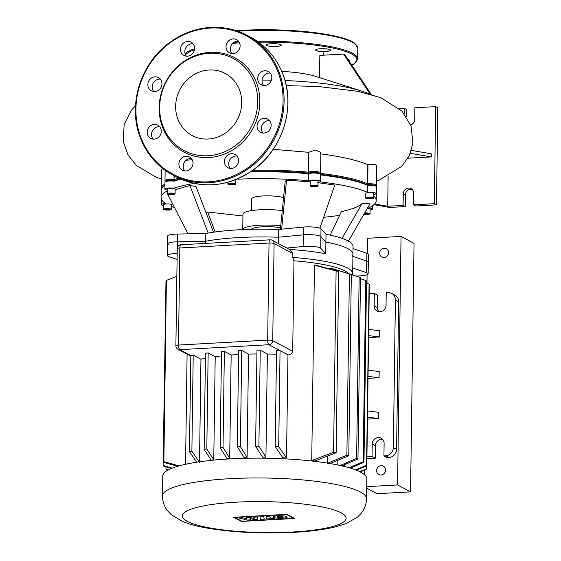 <?xml version="1.0" encoding="UTF-8"?>
<svg xmlns="http://www.w3.org/2000/svg" width="561" height="561" viewBox="0 0 561 561"><rect width="100%" height="100%" fill="white"/><g stroke="black" fill="none" stroke-linecap="round" stroke-linejoin="round"><path stroke-width="0.84" d="M273.424 46.514A7.517 1.424 -179.2 0 0 281.264 45.203A7.517 1.424 -179.2 0 0 274.077 43.681A7.517 1.424 -179.2 0 0 266.237 44.992A7.517 1.424 -179.2 0 0 273.424 46.514M348.795 60.644A7.517 1.424 -179.2 0 0 349.272 60.153A7.517 1.424 -179.2 0 0 347.911 59.312M322.799 51.535A7.517 1.424 -179.2 0 0 330.639 50.224A7.517 1.424 -179.2 0 0 323.452 48.702A7.517 1.424 -179.2 0 0 315.612 50.013A7.517 1.424 -179.2 0 0 322.799 51.535M162.711 127.642A53.576 49.389 118.1 0 1 190.915 57.404A53.576 49.389 118.1 0 1 256.293 82.229A53.576 49.389 118.1 0 1 228.089 152.466A53.576 49.389 118.1 0 1 162.711 127.642M163.097 126.625A52.201 48.127 118.1 0 1 190.579 58.19A52.201 48.127 118.1 0 1 254.28 82.383A52.201 48.127 118.1 0 1 226.798 150.818A52.201 48.127 118.1 0 1 163.097 126.625M148.342 87.383A7.517 6.928 -61.9 0 0 151.372 90.833A7.517 6.928 -61.9 0 0 159.52 89.451A7.517 6.928 -61.9 0 0 161.463 81.015A7.517 6.928 -61.9 0 0 158.44 77.572A7.517 6.928 -61.9 0 0 150.292 78.947A7.517 6.928 -61.9 0 0 148.342 87.383M153.763 91.555A7.517 6.928 118.1 0 1 152.669 89.69A7.517 6.928 118.1 0 1 153.728 82.278A7.517 6.928 118.1 0 1 160.376 79.15M180.986 51.977A7.517 6.928 -61.9 0 0 184.015 55.427A7.517 6.928 -61.9 0 0 192.164 54.045A7.517 6.928 -61.9 0 0 194.113 45.609A7.517 6.928 -61.9 0 0 191.084 42.166A7.517 6.928 -61.9 0 0 182.935 43.541A7.517 6.928 -61.9 0 0 180.986 51.977M186.406 56.149A7.517 6.928 118.1 0 1 185.319 54.284A7.517 6.928 118.1 0 1 186.378 46.872A7.517 6.928 118.1 0 1 193.019 43.744M226.497 49.459A7.517 6.928 -61.9 0 0 229.519 52.909A7.517 6.928 -61.9 0 0 237.675 51.528A7.517 6.928 -61.9 0 0 239.617 43.092A7.517 6.928 -61.9 0 0 236.588 39.642A7.517 6.928 -61.9 0 0 228.439 41.023A7.517 6.928 -61.9 0 0 226.497 49.459M231.917 53.632A7.517 6.928 118.1 0 1 230.823 51.766A7.517 6.928 118.1 0 1 231.882 44.347A7.517 6.928 118.1 0 1 238.523 41.226M258.2 81.303A7.517 6.928 -61.9 0 0 261.23 84.753A7.517 6.928 -61.9 0 0 269.378 83.372A7.517 6.928 -61.9 0 0 271.328 74.936A7.517 6.928 -61.9 0 0 268.298 71.485A7.517 6.928 -61.9 0 0 260.15 72.867A7.517 6.928 -61.9 0 0 258.2 81.303M263.621 85.475A7.517 6.928 118.1 0 1 262.527 83.61A7.517 6.928 118.1 0 1 263.593 76.191A7.517 6.928 118.1 0 1 270.234 73.07M257.541 128.855A7.517 6.928 -61.9 0 0 260.563 132.305A7.517 6.928 -61.9 0 0 268.719 130.923A7.517 6.928 -61.9 0 0 270.661 122.487A7.517 6.928 -61.9 0 0 267.632 119.044A7.517 6.928 -61.9 0 0 259.484 120.419A7.517 6.928 -61.9 0 0 257.541 128.855M262.962 133.027A7.517 6.928 118.1 0 1 261.868 131.162A7.517 6.928 118.1 0 1 262.927 123.75A7.517 6.928 118.1 0 1 269.568 120.622M224.891 164.261A7.517 6.928 -61.9 0 0 227.92 167.711A7.517 6.928 -61.9 0 0 236.069 166.329A7.517 6.928 -61.9 0 0 238.018 157.893A7.517 6.928 -61.9 0 0 234.989 154.45A7.517 6.928 -61.9 0 0 226.84 155.825A7.517 6.928 -61.9 0 0 224.891 164.261M230.312 168.433A7.517 6.928 118.1 0 1 229.218 166.568A7.517 6.928 118.1 0 1 230.276 159.149A7.517 6.928 118.1 0 1 236.924 156.028M179.387 166.778A7.517 6.928 -61.9 0 0 182.416 170.228A7.517 6.928 -61.9 0 0 190.565 168.847A7.517 6.928 -61.9 0 0 192.507 160.411A7.517 6.928 -61.9 0 0 189.485 156.968A7.517 6.928 -61.9 0 0 181.329 158.342A7.517 6.928 -61.9 0 0 179.387 166.778M184.807 170.951A7.517 6.928 118.1 0 1 183.713 169.085A7.517 6.928 118.1 0 1 184.772 161.673A7.517 6.928 118.1 0 1 191.42 158.546M147.676 134.935A7.517 6.928 -61.9 0 0 150.706 138.385A7.517 6.928 -61.9 0 0 158.854 137.003A7.517 6.928 -61.9 0 0 160.804 128.567A7.517 6.928 -61.9 0 0 157.774 125.124A7.517 6.928 -61.9 0 0 149.626 126.498A7.517 6.928 -61.9 0 0 147.676 134.935M153.097 139.107A7.517 6.928 118.1 0 1 152.003 137.242A7.517 6.928 118.1 0 1 153.069 129.829A7.517 6.928 118.1 0 1 159.71 126.702M177.984 119.402A35.161 32.412 -61.9 0 0 192.157 135.531A35.161 32.412 -61.9 0 0 230.283 129.086A35.161 32.412 -61.9 0 0 239.393 89.606A35.161 32.412 -61.9 0 0 225.227 73.477A35.161 32.412 -61.9 0 0 187.094 79.921A35.161 32.412 -61.9 0 0 177.984 119.402M384.173 248.221A4.747 4.376 118.1 0 1 386.34 248.691A4.747 4.376 118.1 0 1 388.408 253.817A4.747 4.376 118.1 0 1 384.04 257.541A4.747 4.376 118.1 0 1 381.873 257.071A4.747 4.376 118.1 0 1 379.804 251.945A4.747 4.376 118.1 0 1 384.173 248.221M381.136 465.679A4.747 4.376 118.1 0 1 383.303 466.149A4.747 4.376 118.1 0 1 385.372 471.275A4.747 4.376 118.1 0 1 381.003 474.999A4.747 4.376 118.1 0 1 378.836 474.529A4.747 4.376 118.1 0 1 376.768 469.403A4.747 4.376 118.1 0 1 381.136 465.679M367.385 253.509L367.602 238.271L401.045 236.419L414.032 243.341L410.561 491.864L397.574 484.942L366.712 486.653M410.561 491.864L377.111 493.715L366.691 488.161M364.299 474.578L364.362 470.237M366.971 283.284L367.09 274.771M401.045 236.419L397.574 484.942M260.5 519.304L259.96 516.884L263.719 516.674L264.259 519.093L260.5 519.304M266.251 516.534L269.904 516.33L270.304 518.133L274.399 517.901L274.539 518.525L266.791 518.953L266.251 516.534M257.829 519.451L254.54 519.633L250.066 518.532L250.367 519.865L247.24 520.04L239.224 518.027L242.843 517.831L246.98 518.89L246.693 517.614L250.045 517.431L254.182 518.49L253.754 517.221L257.289 517.025L257.829 519.451M286.783 516.625L287.148 517.025C287.498 518.392 275.507 518.687 273.403 517.361L273.039 516.962C272.695 515.594 284.679 515.3 286.783 516.625M277.106 517.158A3.177 0.603 0.8 0 1 276.917 516.947A3.177 0.603 0.8 0 1 279.546 516.393A3.177 0.603 0.8 0 1 283.081 516.828A3.177 0.603 0.8 0 1 283.27 517.039A3.177 0.603 0.8 0 1 280.64 517.593A3.177 0.603 0.8 0 1 277.106 517.158M293.775 518.364L241.889 521.232L234.694 517.396L286.573 514.528L293.775 518.364M233.579 517.284L287.092 514.325L294.883 518.476L241.37 521.435L233.579 517.284M366.824 478.919A102.032 19.291 -179.2 0 0 360.667 472.187A102.032 19.291 -179.2 0 0 247.212 458.253A102.032 19.291 -179.2 0 0 162.767 476.072L162.494 495.875A102.032 19.291 -179.2 0 1 229.624 478.701A102.032 19.291 -179.2 0 1 360.393 491.99A102.032 19.291 -179.2 0 1 366.543 498.722L366.824 478.919M286.524 457.965A82.264 15.554 -179.2 0 0 282.821 457.748L275.192 446.556A102.032 19.291 0.8 0 1 278.712 446.682L286.524 457.965L287.961 354.833C290.605 354.924 292.19 353.739 292.709 351.284L293.971 260.802A82.264 15.554 0.8 0 1 344.917 270.907A82.264 15.554 0.8 0 1 348.697 273.656M344.468 466.521L344.496 464.76M286.825 248.053L303.115 246.496A11.865 2.244 0.8 0 1 320.731 248.285L325.738 253.719A85.027 16.073 -179.2 0 0 289.441 249.449M278.228 243.467L278.312 237.233L303.277 234.842A11.865 2.244 0.8 0 1 320.892 236.637L325.899 242.072L325.738 253.719M352.757 268.004L366.564 272.716A11.865 2.244 0.8 0 1 368.156 273.859A11.865 2.244 0.8 0 1 358.353 275.935L355.695 275.984M368.156 273.859L368.423 254.449A11.865 2.244 -179.2 0 0 366.838 253.299L366.726 261.061A11.865 2.244 0.8 0 1 368.318 262.211A11.865 2.244 -179.2 0 0 366.726 261.061L352.918 256.356L366.726 261.061L366.564 272.716M272.239 240.276A3.955 3.955 0 0 0 270.164 239.82A3.955 1.339 86.8 0 0 269.028 243.046A3.955 0.75 0.8 0 1 274.098 243.558A3.955 3.647 -61.9 0 0 272.239 240.276L290.493 250.01L292.863 253.565L292.807 257.45A85.027 16.073 -179.2 0 1 352.68 273.656A85.027 16.073 -179.2 0 1 352.399 274.918M352.315 256.153A85.027 16.073 -179.2 0 0 352.953 254.238A85.027 16.073 -179.2 0 0 325.899 242.072L326.004 234.302L321.004 228.867A11.865 2.244 -179.2 0 0 303.389 227.079L278.424 229.47A85.027 16.073 -179.2 0 0 205.845 233.481L177.451 234.049A11.865 2.244 -179.2 0 0 167.648 236.118L167.543 243.888A11.865 2.244 0.8 0 1 177.346 241.812L205.733 241.251L205.705 243.383M352.68 273.656L352.953 254.238A85.027 16.073 -179.2 0 0 325.899 242.072L320.892 236.637A11.865 2.244 -179.2 0 0 303.277 234.842L278.312 237.233A85.027 16.073 -179.2 0 0 205.733 241.251L177.346 241.812A11.865 2.244 -179.2 0 0 167.543 243.888A11.865 2.244 -179.2 0 0 169.134 245.038M177.087 259.455L168.966 256.686A11.865 2.244 0.8 0 1 167.381 255.535A11.865 2.244 0.8 0 1 177.171 253.467M367.574 410.947L378.612 412.3L378.521 418.513L367.462 419.13M378.521 418.513L367.483 417.16M368.71 329.405L379.748 330.759L379.664 336.972L368.598 337.582M379.664 336.972L368.626 335.618M276.482 354.25A82.264 15.554 -179.2 0 0 267.366 354.005L265.928 457.145A82.264 15.554 -179.2 0 0 262.569 457.103L255.62 446.276A102.032 19.291 0.8 0 1 258.894 446.276L265.928 457.145M256.903 353.963A82.264 15.554 -179.2 0 0 248.53 354.117L247.085 457.257A82.264 15.554 -179.2 0 0 243.993 457.355L237.31 446.675L238.649 350.604A102.032 19.291 -179.2 0 1 241.721 350.492L248.53 354.117M238.593 354.524A82.264 15.554 -179.2 0 0 231.153 355.008L229.708 458.148A82.264 15.554 -179.2 0 0 226.861 458.372L220.15 447.678L221.49 351.607A102.032 19.291 -179.2 0 1 224.365 351.389L231.153 355.008M221.427 355.905A82.264 15.554 -179.2 0 0 215.214 356.67L213.769 459.803A82.264 15.554 -179.2 0 0 211.181 460.174L204.148 449.305L205.487 353.234A102.032 19.291 -179.2 0 1 208.159 352.911L215.214 356.67M205.417 358.269A82.264 15.554 -179.2 0 0 200.95 359.222L199.52 461.787M187.094 354.131L185.558 464.277M311.727 460.532L333.571 452.257A102.032 19.291 0.8 0 1 336.151 452.755L314.812 460.995A82.264 15.554 -179.2 0 0 311.727 460.532L314.455 265.129A82.264 15.554 0.8 0 1 317.54 265.598L338.683 271.489A102.032 19.291 -179.2 0 0 336.102 270.991L314.455 265.129M327.189 463.07L327.287 456.233M329.896 268.985L329.91 267.969A82.264 15.554 0.8 0 1 332.049 268.488L351.326 274.483A102.032 19.291 -179.2 0 0 349.412 273.95L329.91 267.969M337.827 465.006L337.897 460.322M340.541 271.11L343.234 271.945M368.03 378.352L379.096 377.742L368.058 376.389M366.929 456.794L372.048 456.514L375.295 458.239L366.908 458.709M368.142 370.176L379.18 371.529L379.096 377.742M383.941 455.855L385.8 455.749A7.91 7.293 -61.9 0 0 393.338 447.573L395.4 300.009A7.91 7.293 -61.9 0 0 391.69 293.445L394.937 295.17A7.91 7.293 118.1 0 1 398.647 301.741L396.585 449.305A7.91 7.293 118.1 0 1 389.046 457.481L387.188 457.58L383.941 455.855L384.117 443.428A6.325 5.834 -61.9 0 0 381.15 438.169A6.325 5.834 -61.9 0 0 372.224 444.088L372.048 456.514M391.69 293.445A7.91 7.293 -61.9 0 0 388.079 292.66L386.22 292.758L386.045 305.184A6.325 5.834 -61.9 0 1 377.125 311.103A6.325 5.834 -61.9 0 1 374.159 305.843L377.399 307.575L377.574 295.149L374.327 293.417L374.159 305.843M374.327 293.417L369.208 293.705M378.899 311.678A6.325 5.834 118.1 0 1 377.399 307.575M375.295 458.239L375.47 445.813A6.325 5.834 118.1 0 1 382.616 439.319M287.961 354.833L280.009 350.611A102.032 19.291 -179.2 0 0 276.531 350.485L275.192 446.556M190.824 355.548L189.45 451.626A102.032 19.291 0.8 0 1 191.876 451.17L193.215 355.099A102.032 19.291 -179.2 0 0 190.824 355.548L179.786 349.664A3.955 1.339 -93.2 0 1 178.489 345.064A3.955 0.75 -179.2 0 0 175.888 345.73A3.955 3.955 0 0 0 177.977 349.272A3.955 3.647 -61.9 0 0 179.786 349.664L268.971 344.727A3.955 3.647 -61.9 0 0 272.737 340.639A3.955 0.75 -179.2 0 0 267.674 340.127A3.955 1.339 86.8 0 0 268.971 344.727L280.009 350.611M293.971 260.802L292.807 257.45M200.95 359.222L193.215 355.099M267.366 354.005L260.234 350.204A102.032 19.291 -179.2 0 0 256.959 350.204L255.62 446.276M220.15 447.678A102.032 19.291 0.8 0 1 223.026 447.461L224.365 351.389M223.026 447.461L229.708 458.148M204.148 449.305A102.032 19.291 0.8 0 1 206.82 448.975L208.159 352.911M206.82 448.975L213.769 459.803M191.876 451.17L199.513 462.355M196.764 462.201L189.45 451.626M168.195 469.992L166.757 469.522A102.032 19.291 0.8 0 1 165.944 468.926L168.581 469.781M171.322 468.505L163.363 466.016A102.032 19.291 0.8 0 1 163.118 465.392L172.129 468.176M177.592 466.31L163.447 462.313A102.032 19.291 0.8 0 1 163.868 461.654L179.155 465.854M237.31 446.675A102.032 19.291 0.8 0 1 240.374 446.556L247.085 457.257M165.937 283.999L163.118 465.392M176.855 276.356L166.4 280.388A102.032 19.291 -179.2 0 0 165.979 281.047L163.447 462.313M240.374 446.556L241.721 350.492M163.868 461.654L166.4 280.388M258.894 446.276L260.234 350.204M278.712 446.682L280.051 350.611M165.944 468.926L165.972 466.829M327.182 463.372L346.88 455.216A102.032 19.291 0.8 0 1 348.795 455.749L330.12 463.554M340.099 465.49L356.621 458.372A102.032 19.291 0.8 0 1 357.967 458.933L341.866 465.896M357.967 458.933L360.499 277.667A102.032 19.291 -179.2 0 0 359.152 277.106L351.326 274.567M348.795 455.749L351.326 274.483M346.88 455.216L349.412 273.95M336.151 452.755L338.683 271.489M333.571 452.257L336.102 270.991M356.621 458.372L359.152 277.106M349.131 467.776L363.17 461.71A102.032 19.291 0.8 0 1 363.984 462.299L350.401 468.155M355.464 469.873L366.557 465.216A102.032 19.291 0.8 0 1 366.803 465.84L356.312 470.202M359.573 471.633L366.473 468.912A102.032 19.291 0.8 0 1 366.06 469.571L360.092 471.885M363.984 462.299L366.515 281.033A102.032 19.291 -179.2 0 0 365.702 280.437L360.485 278.74M366.803 465.84L369.334 284.574A102.032 19.291 -179.2 0 0 369.089 283.95L366.48 283.13M366.473 468.912L366.515 465.96M366.557 465.216L369.089 283.95M363.17 461.71L365.702 280.437M230.48 183.405A3.955 0.75 0.8 0 1 235.788 184.183A3.955 0.75 0.8 0 1 233.187 184.85A3.955 0.75 0.8 0 1 227.878 184.071A3.955 0.75 0.8 0 1 230.48 183.405M167.55 193.461A3.955 0.75 0.8 0 1 171.996 193.103A3.955 0.75 0.8 0 1 175.088 193.882A3.955 0.75 0.8 0 1 174.716 194.19A3.955 0.75 0.8 0 1 170.271 194.541A3.955 0.75 0.8 0 1 167.178 193.769A3.955 0.75 0.8 0 1 167.55 193.461M167.178 193.769L167.248 189.113A3.955 0.75 0.8 0 1 167.613 188.798A3.955 0.75 0.8 0 1 172.059 188.447A3.955 0.75 0.8 0 1 175.151 189.218L175.088 193.882M163.826 209.534A3.955 0.75 0.8 0 1 163.588 209.274A3.955 0.75 0.8 0 1 166.862 208.58A3.955 0.75 0.8 0 1 171.259 209.12A3.955 0.75 0.8 0 1 171.498 209.386A3.955 0.75 0.8 0 1 168.223 210.073A3.955 0.75 0.8 0 1 163.826 209.534M163.588 209.274L163.651 204.611A3.955 0.75 0.8 0 1 166.926 203.924A3.955 0.75 0.8 0 1 171.322 204.463A3.955 0.75 0.8 0 1 171.561 204.723L171.498 209.386M364.685 212.928A3.955 0.75 0.8 0 1 370.057 213.699A3.955 0.75 0.8 0 1 369.685 214.007A3.955 0.75 0.8 0 1 363.928 214.239M373.409 197.935A3.955 0.75 0.8 0 1 373.647 198.194A3.955 0.75 0.8 0 1 370.372 198.882A3.955 0.75 0.8 0 1 365.975 198.342A3.955 0.75 0.8 0 1 365.737 198.082A3.955 0.75 0.8 0 1 369.012 197.395A3.955 0.75 0.8 0 1 373.409 197.935M365.737 198.082L365.807 193.426A3.955 0.75 0.8 0 1 369.075 192.732A3.955 0.75 0.8 0 1 373.472 193.272A3.955 0.75 0.8 0 1 373.71 193.531L373.647 198.194M315.752 185.256A3.955 0.75 0.8 0 1 318.031 185.964A3.955 0.75 0.8 0 1 312.407 186.568A3.955 0.75 0.8 0 1 310.121 185.859A3.955 0.75 0.8 0 1 315.752 185.256M310.121 185.859L310.191 181.196A3.955 0.75 0.8 0 1 315.815 180.6A3.955 0.75 0.8 0 1 318.094 181.308L318.031 185.964M205.845 233.481L205.733 241.251A85.027 16.073 -179.2 0 1 278.312 237.233L278.424 229.47M366.838 253.299L353.03 248.593M352.953 254.238L353.058 246.468A85.027 16.073 -179.2 0 0 326.004 234.302M312.765 185.544L316.355 185.908L313.115 186.294L311.804 185.922L312.765 185.544M313.115 186.294L313.122 185.537M315.387 186.287L315.394 185.635M370.092 197.717L371.838 198.019L371.445 198.44L367.546 198.257L370.092 197.717M369.299 198.559L369.306 197.76M371.445 198.44L371.452 197.956M364.419 213.383L367.974 213.418L368.17 213.853L364.194 213.776M366.298 214.078L366.312 213.25M167.143 209.751L165.397 209.449L165.797 209.029L169.688 209.211L167.143 209.751L167.157 208.951M169.289 209.632L169.296 209.141M169.268 194.05L169.064 193.615L170.937 193.391L173.005 193.601L173.202 194.036L169.268 194.05L169.268 193.587M171.336 194.26L171.343 193.433M367.357 208.285A3.955 0.75 0.8 0 1 370.12 209.036L370.057 213.699M229.582 184.022L233.299 183.812L234.077 184.232L230.361 184.436L229.582 184.022M230.361 184.436L230.375 183.854M232.612 184.541L232.626 183.784M250.634 171.792A107.572 20.336 0.8 0 1 308.424 173.714L308.838 173.132A106.779 20.189 -179.2 0 0 251.58 171.147A106.779 20.189 0.8 0 1 308.838 173.132L308.452 172.157A107.572 20.336 -179.2 0 0 252.927 170.2M178.854 178.167A107.572 20.336 -179.2 0 0 174.162 179.59L174.492 180.565L173.651 180.481L174.492 180.565A106.779 20.189 0.8 0 1 180.27 178.826A106.779 20.189 -179.2 0 0 174.492 180.565L174.141 181.147A107.572 20.336 0.8 0 1 180.993 179.148M320.555 174.955A107.572 20.336 0.8 0 1 367.518 185.347L367.097 184.751A106.779 20.189 -179.2 0 0 320.569 174.345A106.779 20.189 0.8 0 1 367.097 184.751L367.539 183.791A107.572 20.336 -179.2 0 0 320.128 173.349M163.7 186.329A106.779 20.189 0.8 0 1 164.927 185.228A106.779 20.189 -179.2 0 0 164.071 185.957L163.286 186.694A107.572 20.336 0.8 0 1 164.927 185.396M167.22 190.957A107.572 20.336 -179.2 0 0 161.119 197.57L161.217 190.579A107.572 20.336 0.8 0 1 163.286 186.694M376.108 192.178A107.572 20.336 0.8 0 1 376.34 193.587L376.242 200.579A107.572 20.336 -179.2 0 0 373.675 196.07M376.087 193.566A6.325 1.199 0.8 0 0 367.595 192.325L367.693 185.333A6.325 1.199 0.8 0 1 376.066 186.343A6.325 1.199 0.8 0 1 376.186 186.575L376.087 193.566A6.325 1.199 0.8 0 1 373.703 194.471M376.066 186.343L375.302 185.586A5.54 1.045 -179.2 0 0 367.974 184.702L367.097 184.751L367.974 184.702A5.54 1.045 0.8 0 1 375.323 185.957M165.846 181.498A5.54 1.045 0.8 0 1 167.963 180.523A5.54 1.045 0.8 0 1 173.651 180.481A5.54 1.045 -179.2 0 0 165.881 181.119L165.095 181.855A6.325 1.199 0.8 0 1 173.973 181.126L173.994 179.576A6.325 1.199 -179.2 0 0 164.99 180.537A6.325 1.199 -179.2 0 0 165.109 180.768L165.663 181.322M167.234 190.046A6.325 1.199 0.8 0 1 164.871 189.078L164.969 182.087A6.325 1.199 0.8 0 1 165.095 181.855M320.471 181.343A6.325 1.199 0.8 0 0 315.52 180.102A6.325 1.199 0.8 0 0 308.41 180.67L308.508 173.679A6.325 1.199 0.8 0 1 315.016 173.083A6.325 1.199 0.8 0 1 320.45 174.12A6.325 1.199 0.8 0 1 320.569 174.352L320.471 181.343A6.325 1.199 0.8 0 1 319.875 181.834L319.798 181.869A107.572 20.336 -179.2 0 1 367.42 192.332M320.45 174.12L319.686 173.363A5.54 1.045 -179.2 0 0 314.931 172.458A5.54 1.045 -179.2 0 0 309.23 172.977L308.838 173.132L309.23 172.977A5.54 1.045 0.8 0 1 315.899 172.508A5.54 1.045 0.8 0 1 319.707 173.735M194.225 183.391A107.572 20.336 -179.2 0 0 174.043 188.131M164.871 189.078A6.325 1.199 0.8 0 1 173.875 188.117M161.119 197.57A107.572 20.336 -179.2 0 0 165.621 203.503L165.446 203.391M163.637 205.55A6.325 1.199 0.8 0 1 161.28 204.583A6.325 1.199 0.8 0 1 165.446 203.517M171.54 206.497A107.572 20.336 -179.2 0 0 174.317 207.563M370.106 209.968A6.325 1.199 0.8 0 0 372.497 209.071A6.325 1.199 0.8 0 0 368.843 207.935L368.675 207.914A107.572 20.336 -179.2 0 0 376.242 200.579M237.401 178.952A6.325 1.199 0.8 0 1 237.843 179.134L237.85 178.763M237.913 178.735L237.843 179.134M308.333 180.698A107.572 20.336 -179.2 0 0 237.906 179.169M323.641 217.296A107.572 20.336 -179.2 0 0 339.615 215.319M330.198 235.15L341.383 211.588C352.21 209.274 359.131 206.56 362.147 203.447L369.937 203.811L348.423 241.132M205.894 212.374L207.675 212.002L242.934 215.999M175.144 189.744L189.92 185.516L195.978 186.561L213.51 232.212M187.991 233.839L167.634 194.127M317.785 182.655L334.777 185.074L319.875 228.215M280.388 229.281L285.163 181.624L286.538 180.165L310.177 181.841M283.55 197.71A17.005 3.212 -179.2 0 0 264.441 195.901A17.005 3.212 -179.2 0 0 251.679 198.839L251.517 210.627M362.147 203.447L342.021 238.355M207.675 212.002L215.108 231.988M189.92 185.516L208.18 233.06M286.538 180.165L281.622 229.161M282.26 210.592A25.511 4.825 -179.2 0 0 256.272 210.059A25.511 4.825 -179.2 0 0 242.962 214.106L242.745 229.54A25.511 4.825 -179.2 0 0 242.745 229.596M280.731 225.859A25.511 4.825 -179.2 0 0 242.745 229.54M280.528 227.836A17.005 3.212 -179.2 0 0 262.843 226.777A17.005 3.212 -179.2 0 0 251.363 229.295M371.305 94.479L344.903 54.789L343.549 54.073L370.225 94.178M319.532 77.628L319.84 55.385L343.549 54.073M369.04 93.848A107.572 20.336 -179.2 0 0 361.494 91.001L315.478 76.338A53.113 10.042 -179.2 0 0 281.755 71.366M361.494 91.001A107.572 20.336 -179.2 0 0 285.002 80.539M271.405 80.16A107.572 20.336 -179.2 0 0 262.078 80.09M286.25 85.609L318.55 86.513M162.346 168.174L161.498 170.39L161.238 189.029A107.572 20.336 -179.2 0 0 161.309 189.807M192.143 159.619L185.971 160.362M411.395 150.383L431.29 153.812L431.248 156.919L410.336 153.314M431.248 156.919L407.945 158.209M374.622 204.022L387.721 206.28L388.135 176.28M412.069 189.323A5.54 5.105 -61.9 0 0 405.421 194.926L405.259 206.581L388.163 207.528L387.083 206.946L373.935 204.688M376.277 192.809A107.572 20.336 -179.2 0 0 376.361 192.03A107.572 20.336 -179.2 0 0 376.129 190.628M164.948 183.84A107.572 20.336 -179.2 0 0 161.238 189.029M174.219 175.761L173.994 179.576L174.05 175.67M308.41 180.67L308.508 173.679L309.23 172.977L308.452 172.157L308.802 152.255L315.92 149.969L320.871 152.592L320.59 172.795A6.325 1.199 -179.2 0 0 315.64 171.561A6.325 1.199 -179.2 0 0 308.529 172.129L308.802 152.255M319.896 173.566L320.464 173.026A6.325 1.199 -179.2 0 0 320.59 172.795M367.595 192.325L367.806 164.717L373.675 164.471L375.358 164.654L376.48 165.411L376.207 185.025A6.325 1.199 -179.2 0 0 367.714 183.784L367.981 164.71M375.512 185.789L376.08 185.249A6.325 1.199 -179.2 0 0 376.207 185.025M376.361 192.03L376.396 171.561M308.725 152.326L273.193 149.317M367.806 164.717C357.764 160.341 341.887 156.687 320.191 153.763M238.194 158.412L238.13 162.999M399.411 108.624L404.453 108.35L406.613 109.5L406.515 116.779M405.259 206.581L403.093 205.424L387.721 206.28M403.093 205.424L403.261 193.776A5.54 5.105 118.1 0 1 411.066 188.601A5.54 5.105 118.1 0 1 413.66 193.201L413.499 204.849L415.666 206.006L436.472 204.849L437.832 107.775L435.666 106.618L434.312 203.699L413.499 204.849M410.701 124.907A5.54 5.105 118.1 0 0 414.691 119.423L414.852 107.768L435.666 106.618M404.376 113.855L404.453 108.35M436.472 204.849L434.312 203.699M236.181 30.687A86.219 16.297 0.8 0 1 274.581 29.845C303.185 30.575 325.822 33.281 342.483 37.938C348.101 39.579 352.21 41.374 354.811 43.316L357.806 48.071A87.004 16.451 -179.2 0 0 274.602 30.469A87.004 16.451 -179.2 0 0 237.696 31.199M274.595 29.845A86.219 16.297 0.8 0 1 355.814 44.501M257.324 41.29A87.004 16.451 0.8 0 1 274.455 41.346A87.004 16.451 0.8 0 1 357.659 58.933L357.806 48.071M351.768 65.111A86.219 16.297 -179.2 0 0 274.406 42.271A86.219 16.297 -179.2 0 0 258.607 42.201M239.533 42.881A86.219 16.297 -179.2 0 0 232.745 43.351M194.457 49.852A86.219 16.297 -179.2 0 0 185.53 54.775M185.088 53.604A87.004 16.451 0.8 0 1 194.604 48.716M234.07 42.306A87.004 16.451 0.8 0 1 239.063 41.977M278.852 71.563A79.094 72.916 118.1 0 1 258.355 160.376A79.094 72.916 118.1 0 1 172.571 174.885A79.094 72.916 118.1 0 1 140.692 138.602A79.094 72.916 118.1 0 1 161.189 49.782A79.094 72.916 118.1 0 1 246.98 35.28A79.094 72.916 118.1 0 1 278.852 71.563M141.113 138.125A78.309 72.187 -61.9 0 0 236.665 174.415A78.309 72.187 -61.9 0 0 277.891 71.752A78.309 72.187 -61.9 0 0 182.339 35.462A78.309 72.187 -61.9 0 0 141.113 138.125M176.357 176.897A79.094 72.916 -61.9 0 0 262.141 162.395A79.094 72.916 -61.9 0 0 282.639 73.575A79.094 72.916 -61.9 0 0 250.767 37.299L246.98 35.28C221.111 22.784 195.53 25.063 170.214 42.117C140.348 62.958 127.165 105.938 140.65 138.553C147.136 154.696 157.774 166.799 172.571 174.885L176.357 176.897C202.219 189.394 227.808 187.115 253.116 170.06C282.982 149.219 296.166 106.239 282.681 73.624C276.201 57.488 265.556 45.378 250.767 37.299M236.244 502.179A81.864 15.477 -179.2 0 0 187.318 521.365A81.864 15.477 -179.2 0 0 292.239 532.024A81.864 15.477 -179.2 0 0 341.165 512.845A81.864 15.477 -179.2 0 0 236.244 502.179M303.389 227.079L303.115 246.496M321.004 228.867L320.731 248.285M177.451 234.049L177.255 248.355M389.046 457.481L385.8 455.749M393.338 447.573L396.585 449.305M398.647 301.741L395.4 300.009M375.47 445.813L372.224 444.088M177.241 248.649A3.955 0.75 0.8 0 1 179.843 247.983A3.955 1.339 -93.2 0 1 180.979 244.757A3.955 3.955 0 0 0 177.241 248.649L175.888 345.73M292.709 351.284L272.737 340.639L274.098 243.558L292.863 253.565M179.843 247.983L269.028 243.046L267.674 340.127L178.489 345.064L179.843 247.983M238.067 163.202L238.137 158.223M403.261 193.776L405.421 194.926M351.824 65.195L354.51 63.624L357.659 58.94M274.588 29.831L236.139 30.673M366.543 498.722C366.249 504.732 364.334 509.746 360.821 513.771L357.266 517.284L345.927 523.672L333.9 527.27C322.75 529.801 309.321 531.498 293.627 532.361C261.931 533.911 232.927 532.459 206.609 527.999C197.255 526.351 189.246 524.177 182.584 521.464L171.315 514.746L167.844 511.134C164.408 507.011 162.627 501.92 162.494 495.875M167.543 243.888L167.381 255.535M180.979 244.757L270.164 239.82M190.782 356.095L177.977 349.272M235.851 179.59L235.788 184.183M227.899 182.255L227.878 184.071M161.28 204.583L161.358 198.98M372.497 209.071L372.539 205.761M323.851 52.257L323.809 55.16M161.379 179.078L156.07 177.143L136.582 165.607L128.09 155.166L123.168 141.232L124.184 124.535L131.372 110.321L135.531 105.657M164.99 180.537L165.137 170.278M318.066 86.485L358.072 91.331L380.968 97.733L402.013 111.155L411.031 125.811L412.959 143.097L409.158 155.93L401.844 166.301L378.885 180.249L376.515 181.07"/></g></svg>
